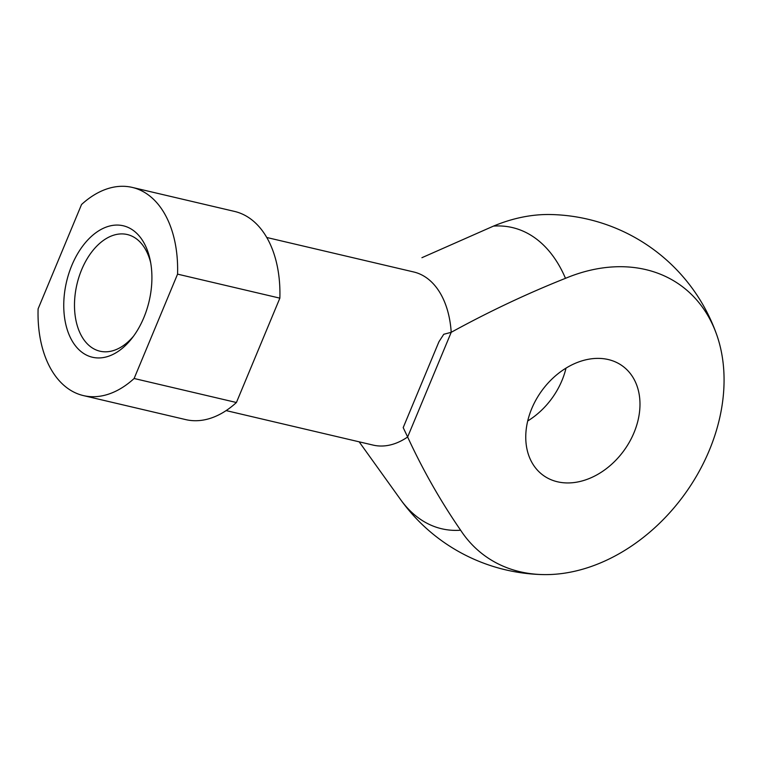 <?xml version="1.0" encoding="UTF-8"?>
<svg xmlns="http://www.w3.org/2000/svg" width="762" height="762" viewBox="0 0 762 762"><rect width="100%" height="100%" fill="white"/><g stroke="black" fill="none" stroke-linecap="round" stroke-linejoin="round"><path stroke-width="1.14" d="M83.401 395.592L185.699 419.605A106.918 67.17 -76.8 0 0 236.42 402.507L279.864 298.152A106.918 67.17 -76.8 0 0 234.563 211.426L132.264 187.414A106.918 67.17 -76.8 0 0 81.544 204.511L38.1 308.867A106.918 67.17 -76.8 0 0 83.401 395.592A106.918 67.17 -76.8 0 0 134.122 378.495L236.42 402.507M279.864 298.152L177.565 274.139A106.918 67.17 -76.8 0 0 132.264 187.414M82.401 352.606A67.523 42.424 -76.8 0 0 132.074 338.118A67.523 42.424 -76.8 0 0 150.276 260.547A67.523 42.424 -76.8 0 0 82.41 246.45A67.523 42.424 -76.8 0 0 82.401 352.606M177.565 274.139L134.122 378.495M226.133 410.594L373.094 445.094A88.906 55.855 -76.8 0 0 407.632 436.988C422.853 469.973 440.522 501.053 460.629 530.219A166.926 125.597 125.9 0 0 542.954 574.586A166.926 125.597 125.9 0 0 684.552 494.395A166.926 125.597 125.9 0 0 716.756 334.889A166.926 125.597 125.9 0 0 565.48 278.33C526.885 293.684 488.794 311.677 451.209 332.308L443.76 334.28L438.931 341.767L403.193 427.615L407.632 436.988L451.209 332.308A88.906 55.855 -76.8 0 0 413.728 271.977L266.767 237.487M716.756 334.889A180.07 180.07 0 0 0 550.764 214.532A166.926 125.597 125.9 0 0 493.462 226.114L421.919 257.699M557.432 481.775A67.523 50.806 125.9 0 0 629.555 441.827A67.523 50.806 125.9 0 0 622.506 365.998A67.523 50.806 125.9 0 0 541.734 390.839A67.523 50.806 125.9 0 0 543.23 475.336A67.523 50.806 125.9 0 0 557.432 481.775M527.704 420.976A67.523 50.806 125.9 0 0 566.014 368.132M150.752 263.071A59.912 37.633 -76.8 0 0 127.292 234.534A59.912 37.633 -76.8 0 0 79.019 276.844A59.912 37.633 -76.8 0 0 91.03 347.072A59.912 37.633 -76.8 0 0 99.908 351.187A59.912 37.633 -76.8 0 0 133.617 336.061M565.48 278.33A154.696 97.184 -76.8 0 0 493.462 226.114M359.159 441.827L400.536 499.51A154.696 97.184 -76.8 0 0 418.776 518.15A154.696 97.184 -76.8 0 0 460.629 530.219M400.536 499.51A180.07 180.07 0 0 0 542.954 574.586M403.212 427.625L403.698 426.472M438.302 343.338L438.95 341.767"/></g></svg>
